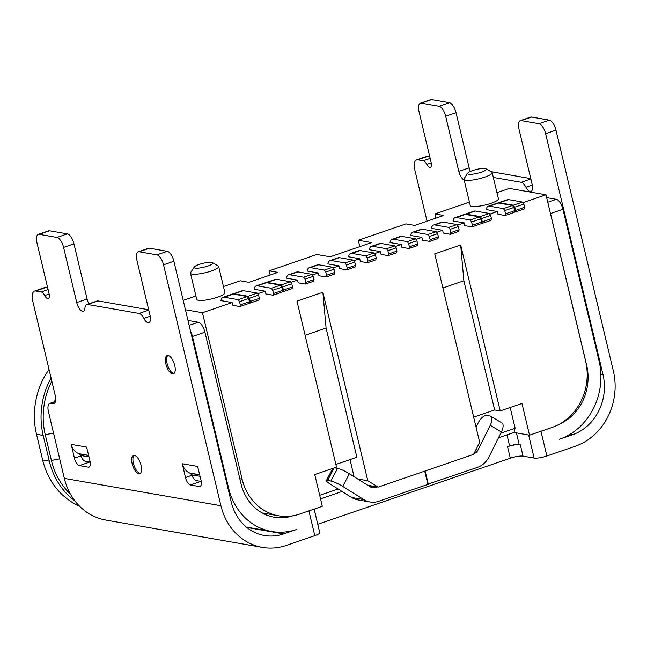 <?xml version="1.0" encoding="UTF-8"?>
<svg xmlns="http://www.w3.org/2000/svg" width="647" height="647" viewBox="0 0 647 647"><rect width="100%" height="100%" fill="white"/><g stroke="black" fill="none" stroke-linecap="round" stroke-linejoin="round"><path stroke-width="0.97" d="M185.446 309.759L202.454 312.727L242.099 479.128A53.103 46.956 -80.1 0 0 278.558 515.796L262.132 512.934M516.419 432.883L519.177 444.432L520.285 444.626A9.656 1.973 -13.4 0 0 507.555 446.697L509.626 445.985L506.981 434.873M519.177 444.432A7.238 1.48 -13.4 0 0 509.626 445.985M546.666 197.634L556.315 199.316A9.656 4.052 -108.9 0 1 562.947 209.288L599.09 360.986A62.759 55.496 -80.1 0 1 559.453 439.232L572.506 434.752A48.274 42.686 99.9 0 0 602.996 374.564L545.607 133.686A9.656 4.052 -108.9 0 0 538.975 123.723L521.207 120.617A9.656 4.052 -108.9 0 0 520.269 120.682A9.656 4.052 -108.9 0 0 518.959 129.036L532.101 184.201A8.451 3.55 -108.9 0 1 530.961 191.512A8.451 3.55 -108.9 0 1 525.946 187.234L532.287 185.058M173.897 261.291L163.537 264.841A9.656 4.052 -108.9 0 0 156.906 254.878L139.137 251.772A9.656 4.052 -108.9 0 0 138.191 251.837L148.551 248.278A9.656 4.052 71.1 0 1 149.497 248.222L167.266 251.319A9.656 4.052 71.1 0 1 173.897 261.291L231.278 502.161A48.274 42.686 99.9 0 0 264.421 535.49A48.274 42.686 99.9 0 0 283.669 533.904L296.722 529.424A62.759 55.496 -80.1 0 1 271.7 531.486A62.759 55.496 -80.1 0 1 228.617 488.161L192.474 336.464A9.656 4.052 71.1 0 0 190.598 331.385M475.925 449.722L477.939 450.069A7.238 6.405 99.9 0 1 474 453.652L473.919 453.676M427.829 484.174L477.284 467.441A21.723 19.208 -80.1 0 0 489.108 456.693L501.401 431.961A9.656 4.278 -59.3 0 0 501.886 422.879L490.717 416.256A9.656 4.278 120.7 0 1 490.232 425.33L501.401 431.961M317.758 524.288L510.297 458.189A9.656 1.973 166.6 0 1 523.027 456.119L534.131 458.06A9.656 1.973 -13.4 0 0 546.861 455.989L575.248 446.244A60.341 53.361 -80.1 0 0 613.356 371.006L555.967 130.128L545.607 133.686M308.902 510.904L314.798 535.651L286.411 545.397A60.341 53.361 -80.1 0 1 262.342 547.378A60.341 53.361 -80.1 0 1 220.918 505.719L163.537 264.841M314.798 535.651A9.656 1.973 -13.4 0 0 319.747 532.643L314.135 509.1M522.922 202.721L545.995 194.796L585.632 361.204A53.103 46.956 -80.1 0 1 552.101 427.416L529.513 435.172L514.001 432.463L498.505 437.784M367.795 485.266L378.26 487.094L367.779 480.745L322.877 292.274L296.981 301.162L336.513 467.11L314.757 474.574L322.311 506.294L299.731 514.05A53.103 46.956 -80.1 0 1 278.558 515.796M529.513 435.172L521.959 403.453L500.204 410.918L494.648 409.947L463.875 280.782L460.664 244.978L434.768 253.867L479.67 442.338L473.572 454.372L378.26 487.094M342.053 491.494L320.548 498.869M477.939 450.069L490.232 425.33M425.136 471L428.298 484.255M476.063 427.214L478.602 422.103A9.656 4.278 120.7 0 1 486.706 415.431L490.038 416.005A9.656 4.278 120.7 0 1 490.717 416.256M510.184 407.497L515.125 428.249L500.794 433.175M514.001 432.463L515.125 428.249M494.648 409.947L473.669 417.153M460.664 244.978L500.204 410.918M272.702 290.277L281.817 287.147L280.491 285.149L271.376 288.279L272.702 290.277L273.463 293.495L273.018 295.178L265.893 293.932L265.238 291.174L257.708 293.762M313.31 276.334L311.983 274.344L303.694 277.183L305.02 279.18L313.31 276.334L314.078 279.553L313.625 281.235L305.335 284.082L298.218 282.836L297.563 280.078L290.859 282.383M325.74 272.063L334.03 269.225L332.704 267.227L324.414 270.074L325.74 272.063L326.509 275.282L326.056 276.965L318.939 275.727L318.284 272.969L312.412 274.983M354.75 262.108L353.424 260.118L345.134 262.957L346.46 264.955L354.75 262.108L355.518 265.327L355.066 267.009L346.776 269.856L339.659 268.61L339.004 265.852L333.132 267.866M367.181 257.838L375.47 254.999L374.144 253.001L365.854 255.848L367.181 257.838L367.949 261.056L367.496 262.747L360.379 261.501L359.724 258.743L353.852 260.757M387.901 250.729L396.19 247.882L394.864 245.892L386.574 248.731L387.901 250.729L388.669 253.947L388.216 255.63L381.099 254.384L380.444 251.626L374.573 253.648M416.911 240.773L415.584 238.775L407.295 241.622L408.621 243.62L416.911 240.773L417.679 243.992L417.226 245.674L408.936 248.521L401.819 247.275L401.164 244.517L395.293 246.531M429.341 236.503L437.631 233.656L436.304 231.666L428.015 234.513L429.341 236.503L430.109 239.722L429.657 241.404L422.54 240.158L421.876 237.4L416.013 239.422M458.351 226.547L457.025 224.549L448.735 227.396L450.061 229.394L458.351 226.547L459.119 229.766L458.666 231.448L450.377 234.295L443.26 233.049L442.597 230.292L436.733 232.305M480.729 218.864L479.403 216.874L470.28 219.996L471.606 221.994L480.729 218.864L481.489 222.083L481.044 223.765L471.922 226.895L464.805 225.649L464.15 222.892L457.453 225.196M513.88 207.485L512.553 205.487L503.439 208.617L504.765 210.615L513.88 207.485L514.648 210.704L514.195 212.386L505.081 215.516L497.955 214.27L497.3 211.512L489.771 214.1M248.666 298.526L247.34 296.528L238.217 299.658L239.544 301.656L248.666 298.526L249.427 301.745L248.982 303.427L239.867 306.557L232.742 305.311L232.087 302.553L202.454 312.727M232.58 294.062A12.067 5.071 71.1 0 1 232.977 293.884A12.067 5.071 71.1 0 1 234.157 293.803L248.165 296.245L249.491 298.243L250.26 301.462L249.807 303.144L249.087 303.014M232.087 302.553L220.934 300.612A12.067 5.071 71.1 0 1 223.037 297.296A12.067 5.071 71.1 0 1 224.218 297.216L238.217 299.658M469.423 202.107L434.962 213.939L443.737 215.467L414.727 225.431L405.952 223.894L358.301 240.255L371.621 242.585L330.188 256.802L316.86 254.481L269.201 270.842L277.975 272.371L248.966 282.327L240.199 280.798L223.441 286.548M195.92 295.994L183.206 300.362M545.995 194.796L509.343 188.406L496.945 192.66M497.3 211.512L486.148 209.571A12.067 5.071 71.1 0 1 488.25 206.256A12.067 5.071 71.1 0 1 489.431 206.175L503.439 208.617M464.15 222.892L452.997 220.95A12.067 5.071 71.1 0 1 455.1 217.635A12.067 5.071 71.1 0 1 456.281 217.554L470.28 219.996M442.597 230.292L431.452 228.342A12.067 5.071 71.1 0 1 433.547 225.027A12.067 5.071 71.1 0 1 434.727 224.954L448.735 227.396M421.876 237.4L410.732 235.459A12.067 5.071 71.1 0 1 412.826 232.144A12.067 5.071 71.1 0 1 414.007 232.063L428.015 234.513M401.164 244.517L390.012 242.568A12.067 5.071 71.1 0 1 392.106 239.253A12.067 5.071 71.1 0 1 393.287 239.18L407.295 241.622M380.444 251.626L369.291 249.685A12.067 5.071 71.1 0 1 371.386 246.37A12.067 5.071 71.1 0 1 372.567 246.289L386.574 248.731M359.724 258.743L348.571 256.794A12.067 5.071 71.1 0 1 350.666 253.478A12.067 5.071 71.1 0 1 351.847 253.406L365.854 255.848M339.004 265.852L327.851 263.911A12.067 5.071 71.1 0 1 329.946 260.595A12.067 5.071 71.1 0 1 331.127 260.515L345.134 262.957M318.284 272.969L307.131 271.02A12.067 5.071 71.1 0 1 309.234 267.704A12.067 5.071 71.1 0 1 310.406 267.632L324.414 270.074M297.563 280.078L286.411 278.137A12.067 5.071 71.1 0 1 288.513 274.821A12.067 5.071 71.1 0 1 289.694 274.74L303.694 277.183M265.238 291.174L254.085 289.233A12.067 5.071 71.1 0 1 256.188 285.917A12.067 5.071 71.1 0 1 257.369 285.837L271.376 288.279M194.205 267.041L190.663 272.533A14.485 2.96 -13.4 0 0 190.493 273.212L196.737 299.415A14.485 2.96 -13.4 0 0 198.386 300.321A14.485 2.96 -13.4 0 0 214.586 298.13A14.485 2.96 -13.4 0 0 224.913 292.703L218.67 266.499A14.485 2.96 -13.4 0 0 218.217 265.966L212.572 262.666A9.656 1.973 -13.4 0 0 211.771 262.415A9.656 1.973 -13.4 0 0 201.937 263.612A9.656 1.973 -13.4 0 0 194.205 267.041A9.656 1.973 -13.4 0 0 195.2 268.101A9.656 1.973 -13.4 0 0 206.935 266.354A9.656 1.973 -13.4 0 0 212.572 262.666M467.708 173.153L464.158 178.645A14.485 2.96 -13.4 0 0 463.996 179.324L470.24 205.528A14.485 2.96 -13.4 0 0 471.889 206.433A14.485 2.96 -13.4 0 0 488.089 204.242A14.485 2.96 -13.4 0 0 498.408 198.815L492.173 172.612A14.485 2.96 -13.4 0 0 491.712 172.086L486.075 168.778A9.656 1.973 -13.4 0 0 485.274 168.527A9.656 1.973 -13.4 0 0 475.44 169.724A9.656 1.973 -13.4 0 0 467.708 173.153A9.656 1.973 -13.4 0 0 468.695 174.213A9.656 1.973 -13.4 0 0 480.438 172.474A9.656 1.973 -13.4 0 0 486.075 168.778M463.996 179.324A14.485 2.96 -13.4 0 0 465.646 180.238A14.485 2.96 -13.4 0 0 481.845 178.038A14.485 2.96 -13.4 0 0 492.173 172.612M190.493 273.212A14.485 2.96 -13.4 0 0 192.151 274.118A14.485 2.96 -13.4 0 0 208.35 271.926A14.485 2.96 -13.4 0 0 218.67 266.499M247.34 296.528L233.332 294.086A12.067 5.071 -108.9 0 0 232.152 294.167L223.037 297.296M239.544 301.656L240.312 304.874L239.867 306.557M240.312 304.874L249.427 301.745M281.817 287.147L282.585 290.366L273.463 293.495M334.03 269.225L334.798 272.436L326.509 275.282M375.47 254.999L376.239 258.218L367.949 261.056M396.19 247.882L396.959 251.101L388.669 253.947M437.631 233.656L438.399 236.875L430.109 239.722M481.554 218.581L482.322 221.8L491.437 218.67L490.669 215.451L489.342 213.453L475.343 211.011A12.067 5.071 -108.9 0 0 474.162 211.092L465.039 214.222A12.067 5.071 71.1 0 1 466.22 214.141L480.228 216.583L481.554 218.581L490.669 215.451M514.705 207.202L515.473 210.421L524.588 207.291L523.827 204.072L522.501 202.074L508.493 199.632A12.067 5.071 -108.9 0 0 507.313 199.713L498.198 202.843A12.067 5.071 71.1 0 1 499.379 202.762L513.378 205.204L514.705 207.202L523.827 204.072M280.491 285.149L266.483 282.707A12.067 5.071 -108.9 0 0 265.302 282.788L256.188 285.917M273.018 295.178L282.132 292.048L282.585 290.366M332.704 267.227L318.696 264.785A12.067 5.071 -108.9 0 0 317.515 264.858L309.234 267.704M326.056 276.965L334.345 274.126L334.798 272.436M374.144 253.001L360.136 250.559A12.067 5.071 -108.9 0 0 358.956 250.632L350.666 253.478M367.496 262.747L375.786 259.9L376.239 258.218M394.864 245.892L380.857 243.442A12.067 5.071 -108.9 0 0 379.676 243.523L371.386 246.37M388.216 255.63L396.506 252.783L396.959 251.101M436.304 231.666L422.297 229.224A12.067 5.071 -108.9 0 0 421.116 229.297L412.826 232.144M429.657 241.404L437.946 238.557L438.399 236.875M482.322 221.8L481.869 223.482L481.15 223.352M481.869 223.482L490.984 220.352L491.437 218.67M489.342 213.453L480.228 216.583M497.794 203.021A12.067 5.071 71.1 0 1 498.198 202.843M515.473 210.421L515.02 212.103L514.3 211.973M515.02 212.103L524.143 208.973L524.588 207.291M522.501 202.074L513.378 205.204M435.965 218.136L434.962 213.939M359.821 246.636L358.301 240.255M270.203 275.04L269.201 270.842M377.144 486.9L375.414 487.49A7.238 6.405 99.9 0 1 372.526 487.733A7.238 6.405 99.9 0 1 370.472 486.94L349.34 473.725A9.656 1.52 -152.5 0 0 337.54 468.355L334.45 467.821M187.986 320.427L198.281 322.23A9.656 4.052 -108.9 0 1 204.913 332.194L241.048 483.891A48.274 42.686 99.9 0 0 274.191 517.22A48.274 42.686 99.9 0 0 292.994 515.78M559.323 424.214A48.274 42.686 99.9 0 0 586.659 365.248L550.516 213.559A9.656 4.052 71.1 0 0 550.104 212.054M334.135 467.927L327.6 480.462A9.656 1.52 27.5 0 0 326.395 480.592A9.656 1.52 27.5 0 0 329.606 483.697L351.644 497.486A21.723 19.208 99.9 0 0 357.823 499.864L370.044 501.999A21.723 19.208 -80.1 0 0 378.705 501.279L427.885 484.401L424.723 471.137M370.044 501.999A21.723 19.208 -80.1 0 1 363.865 499.621L342.732 486.415L349.34 473.725M49.026 369.429A72.415 64.029 99.9 0 0 36.515 434.25L42.653 459.993A72.415 64.029 99.9 0 0 79.435 506.108M51.064 377.969A72.415 64.029 99.9 0 0 43.179 435.415L49.318 461.157A72.415 64.029 99.9 0 0 74.793 500.762M327.6 480.462L330.932 481.036A9.656 1.52 27.5 0 1 342.732 486.415M338.122 489.019L319.707 495.335M350.011 459.605L354.079 476.693M357.759 478.998L367.779 480.745M322.877 292.274L326.088 328.078L356.861 457.251L335.882 464.449M326.088 328.078L305.109 335.283M49.164 294.037L44.708 295.566A7.238 3.041 71.1 0 0 41.173 291.951L35.666 290.988A12.067 5.071 -108.9 0 0 34.485 291.069A12.067 5.071 -108.9 0 0 32.851 301.51L55.189 395.285A9.656 4.052 71.1 0 1 53.879 403.647A9.656 4.052 71.1 0 1 52.933 403.704L50.717 403.316A9.656 4.052 -108.9 0 0 49.77 403.38A9.656 4.052 -108.9 0 0 48.46 411.735L64.344 478.392A60.341 53.361 99.9 0 0 105.768 520.051L262.342 547.378M148.697 309.759L98.029 300.912A9.656 4.052 -108.9 0 0 97.082 300.976L86.722 304.535A9.656 4.052 71.1 0 1 87.668 304.47L139.097 313.447A9.656 4.052 71.1 0 1 143.877 318.397A8.451 3.55 -108.9 0 0 148.883 322.667A8.451 3.55 -108.9 0 0 150.023 315.356L136.889 260.191A9.656 4.052 -108.9 0 1 138.191 251.837M88.914 303.783A8.451 3.55 71.1 0 1 87.094 299.011L73.952 243.846A9.656 4.052 71.1 0 0 67.32 233.874L49.552 230.777A9.656 4.052 71.1 0 0 48.606 230.842L38.246 234.392A9.656 4.052 -108.9 0 0 36.944 242.754L49.318 294.692A6.033 2.531 -108.9 0 1 48.25 298.55A6.033 2.531 -108.9 0 1 44.708 295.566M34.485 291.069L44.845 287.511A12.067 5.071 71.1 0 1 46.026 287.43L47.652 287.721M201.257 481.505L200.796 481.425A7.238 3.041 71.1 0 1 200.344 481.287M90.208 462.12L89.747 462.039A7.238 3.041 71.1 0 1 89.294 461.901M87.078 448.735A14.485 12.803 -80.1 0 1 86.569 447.037L89.957 460.834A7.238 3.041 -108.9 0 1 88.979 467.102A7.238 3.041 -108.9 0 1 88.275 467.15L79.387 465.597A7.238 3.041 -108.9 0 1 74.413 458.116L71.243 444.368A14.485 12.803 99.9 0 0 78.716 453.636L80.721 455.472A7.238 3.041 71.1 0 0 85.169 461.182L90.2 462.063M86.722 304.535A9.656 4.052 71.1 0 0 84.935 308.109A8.451 3.55 -108.9 0 1 83.366 311.231A8.451 3.55 -108.9 0 1 76.734 302.561L63.592 247.405A9.656 4.052 -108.9 0 0 56.96 237.433L39.192 234.335A9.656 4.052 -108.9 0 0 38.246 234.392M198.128 468.121A14.485 12.803 -80.1 0 1 197.618 466.422L201.007 480.211A7.238 3.041 -108.9 0 1 200.028 486.479A7.238 3.041 -108.9 0 1 199.316 486.528L190.436 484.975A7.238 3.041 -108.9 0 1 185.463 477.502L182.292 463.745A14.485 12.803 99.9 0 0 189.765 473.022L191.763 474.858A7.238 3.041 71.1 0 0 196.219 480.567L201.249 481.441M172.49 373.909A9.656 4.052 -108.9 0 0 173.436 373.845A9.656 4.052 -108.9 0 0 174.464 364.439A9.656 4.052 -108.9 0 0 168.107 355.518A9.656 4.052 -108.9 0 0 167.169 355.583A9.656 4.052 -108.9 0 0 166.133 364.981A9.656 4.052 -108.9 0 0 172.49 373.909M138.806 473.766A9.656 4.052 -108.9 0 0 139.752 473.701A9.656 4.052 -108.9 0 0 140.779 464.295A9.656 4.052 -108.9 0 0 134.422 455.375A9.656 4.052 -108.9 0 0 133.484 455.439A9.656 4.052 -108.9 0 0 132.449 464.845A9.656 4.052 -108.9 0 0 138.806 473.766M140.334 473.369A9.656 4.052 71.1 0 1 140.051 473.337A9.656 4.052 71.1 0 1 133.929 465.169A9.656 4.052 71.1 0 1 134.147 455.342M190.461 473.313L199.753 474.93M79.419 453.927L88.704 455.553M174.011 373.513A9.656 4.052 71.1 0 1 173.736 373.481A9.656 4.052 71.1 0 1 167.613 365.304A9.656 4.052 71.1 0 1 167.832 355.486M555.967 130.128A9.656 4.052 71.1 0 0 549.335 120.164L531.567 117.058L521.207 120.617M470.393 171.423A8.451 3.55 71.1 0 1 469.172 167.848L456.03 112.691A9.656 4.052 71.1 0 0 449.398 102.719L431.63 99.622L421.27 103.172L439.038 106.278A9.656 4.052 -108.9 0 1 445.67 116.242L458.812 171.406A8.451 3.55 -108.9 0 0 464.158 179.995M520.269 120.682L530.629 117.123A9.656 4.052 71.1 0 1 531.567 117.058M431.234 162.882L426.785 164.411A7.238 3.041 71.1 0 0 423.251 160.796L417.736 159.833A12.067 5.071 -108.9 0 0 416.555 159.914A12.067 5.071 -108.9 0 0 414.921 170.355L427.036 221.201M426.785 164.411A6.033 2.531 -108.9 0 0 430.328 167.395A6.033 2.531 -108.9 0 0 431.387 163.537L419.013 111.591A9.656 4.052 -108.9 0 1 420.324 103.237A9.656 4.052 -108.9 0 1 421.27 103.172M493.321 177.432L521.167 182.292A9.656 4.052 71.1 0 1 525.946 187.234M530.766 178.604L490.992 171.657M420.324 103.237L430.684 99.678A9.656 4.052 71.1 0 1 431.63 99.622M429.729 156.558L428.096 156.275A12.067 5.071 71.1 0 0 426.915 156.356L416.555 159.914M41.173 291.951L48.096 289.573M488.25 206.256L497.365 203.126A12.067 5.071 -108.9 0 1 498.546 203.045L512.553 205.487M504.765 210.615L505.525 213.833L505.081 215.516M249.491 298.243L258.606 295.113L259.374 298.332L250.26 301.462M291.765 283.734L290.438 281.736L281.316 284.866L282.642 286.864L291.765 283.734L292.525 286.953L283.41 290.082L282.957 291.765L282.238 291.635M282.642 286.864L283.41 290.082M505.525 213.833L514.648 210.704M471.606 221.994L472.375 225.213L481.489 222.083M450.061 229.394L450.83 232.613L459.119 229.766M408.621 243.62L409.389 246.83L417.679 243.992M346.46 264.955L347.229 268.173L355.518 265.327M305.02 279.18L305.788 282.399L314.078 279.553M258.606 295.113L257.28 293.115L248.165 296.245M257.28 293.115L243.28 290.673A12.067 5.071 -108.9 0 0 242.099 290.754L232.977 293.884M249.807 303.144L258.929 300.014L259.374 298.332M282.957 291.765L292.08 288.635L292.525 286.953M290.438 281.736L276.431 279.294A12.067 5.071 -108.9 0 0 275.25 279.375L266.135 282.496A12.067 5.071 71.1 0 1 267.316 282.424L281.316 284.866M265.731 282.682A12.067 5.071 71.1 0 1 266.135 282.496M479.403 216.874L465.395 214.424A12.067 5.071 -108.9 0 0 464.214 214.505L455.1 217.635M472.375 225.213L471.922 226.895M457.025 224.549L443.017 222.107A12.067 5.071 -108.9 0 0 441.836 222.188L433.547 225.027M450.83 232.613L450.377 234.295M415.584 238.775L401.577 236.333A12.067 5.071 -108.9 0 0 400.396 236.414L392.106 239.253M409.389 246.83L408.936 248.521M353.424 260.118L339.416 257.668A12.067 5.071 -108.9 0 0 338.235 257.749L329.946 260.595M347.229 268.173L346.776 269.856M311.983 274.344L297.976 271.894A12.067 5.071 -108.9 0 0 296.795 271.975L288.513 274.821M305.788 282.399L305.335 284.082M463.875 280.782L442.896 287.98M239.819 478.731L242.099 479.128M572.506 434.752L569.967 434.315M246.847 527.475L283.669 533.904M510.297 458.189L507.555 446.697M233.332 294.086L224.218 297.216M266.483 282.707L257.369 285.837M318.696 264.785L310.406 267.632M360.136 250.559L351.847 253.406M380.857 243.442L372.567 246.289M422.297 229.224L414.007 232.063M475.343 211.011L466.22 214.141M508.493 199.632L499.379 202.762M369.785 486.512L375.414 487.49M204.913 332.194L192.474 336.464M540.965 431.242L546.861 455.989M562.947 209.288L550.516 213.559M227.914 488.032L228.617 488.161M51.817 381.148A69.997 61.894 99.9 0 0 45.258 434.703L51.388 460.446A69.997 61.894 99.9 0 0 70.418 494.082M547.766 202.252L556.315 199.316M55.634 397.978A62.759 55.496 99.9 0 0 54.696 401.69M45.258 434.703L53.547 433.078M189.159 325.36L198.281 322.23M51.388 460.446L59.678 458.82M49.318 461.157L42.653 459.993M43.179 435.415L36.515 434.25M351.644 497.486L363.865 499.621M330.932 481.036L337.54 468.355M74.413 458.116L80.875 455.9M64.344 478.392L220.918 505.719M182.292 463.745L197.618 466.422M71.243 444.368L86.569 447.037M200.077 476.305L191.763 474.858M199.705 474.752L189.765 473.022M199.316 486.528L200.619 486.083M200.796 481.425L190.436 484.975M185.463 477.502L191.924 475.278M89.027 456.928L80.721 455.472M88.663 455.375L78.716 453.636M88.275 467.15L89.569 466.705M89.747 462.039L79.387 465.597M139.137 251.772L149.497 248.222M167.266 251.319L156.906 254.878M549.335 120.164L538.975 123.723M449.398 102.719L439.038 106.278M39.192 234.335L49.552 230.777M56.96 237.433L67.32 233.874M600.885 374.192L602.996 374.564M143.877 318.397L150.209 316.221M139.097 313.447L148.778 310.123M98.029 300.912L87.668 304.47M76.734 302.561L87.094 299.011M456.03 112.691L445.67 116.242M458.812 171.406L469.172 167.848M63.592 247.405L73.952 243.846M521.167 182.292L530.855 178.968M423.251 160.796L430.174 158.418M417.736 159.833L428.096 156.275M35.666 290.988L46.026 287.43M52.933 403.704L54.663 403.113M55.391 401.714L50.717 403.316M534.131 458.06L528.639 435.019M520.285 444.626L523.027 456.119M498.546 203.045L489.431 206.175M243.28 290.673L234.157 293.803M276.431 279.294L267.316 282.424M465.395 214.424L456.281 217.554M443.017 222.107L434.727 224.954M401.577 236.333L393.287 239.18M339.416 257.668L331.127 260.515M297.976 271.894L289.694 274.74M271.7 531.486L246.337 527.062M326.395 480.592L332.744 468.404M55.472 401.423L49.77 403.38"/></g></svg>
